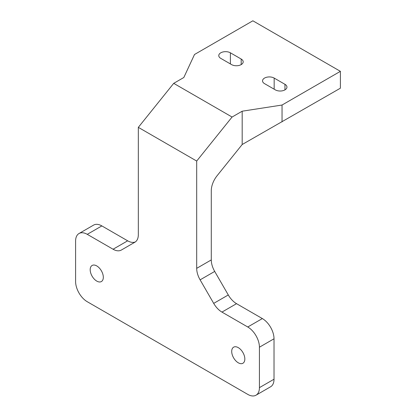 <?xml version="1.0" encoding="UTF-8"?>
<svg xmlns="http://www.w3.org/2000/svg" width="416" height="416" viewBox="0 0 416 416"><rect width="100%" height="100%" fill="white"/><g stroke="black" fill="none" stroke-linecap="round" stroke-linejoin="round"><path stroke-width="0.62" d="M238.274 347.63A9.287 5.361 -120 0 0 233.631 347.173A9.287 5.361 -120 0 0 232.206 354.614A9.287 5.361 -120 0 0 238.274 362.794A9.287 5.361 -120 0 0 242.918 363.256A9.287 5.361 -120 0 0 244.338 355.815A9.287 5.361 -120 0 0 238.274 347.63M96.751 265.923A9.287 5.361 -120 0 0 92.108 265.465A9.287 5.361 -120 0 0 90.688 272.906A9.287 5.361 -120 0 0 96.751 281.086A9.287 5.361 -120 0 0 101.395 281.549A9.287 5.361 -120 0 0 102.82 274.108A9.287 5.361 -120 0 0 96.751 265.923M232.071 117.036L196.695 161.049L138.33 127.358L138.33 234.65A16.505 9.532 60 0 1 134.914 242.206L121.326 250.052A16.505 9.532 60 0 1 113.074 249.236L87.266 234.338A16.505 9.532 -120 0 0 79.014 233.516A16.505 9.532 -120 0 0 75.598 241.077L75.598 281.507A16.505 9.532 -120 0 0 87.266 301.725L247.759 394.384A16.505 9.532 -120 0 0 256.012 395.2A16.505 9.532 -120 0 0 259.428 387.644L259.428 347.209A16.505 9.532 -120 0 0 247.759 326.992L262.345 318.573L236.543 303.675L221.952 312.094A16.505 9.532 60 0 1 213.699 303.384L200.112 279.848A16.505 9.532 60 0 1 196.695 268.346L211.281 259.922L211.281 190.731A16.505 9.532 -60 0 1 217.121 175.692L242.185 144.513L242.185 111.202L282.043 105.035L340.402 71.339L252.866 20.8L194.506 54.496L183.825 77.506L173.711 83.346L232.071 117.036L242.185 111.202M247.759 326.992L221.952 312.094M259.428 387.644L274.019 379.22L274.019 338.785L259.428 347.209M113.074 249.236L127.66 240.812L101.858 225.914L87.266 234.338M196.695 161.049L196.695 268.346M211.281 259.922A16.505 9.532 -120 0 0 214.703 271.424L228.29 294.96A16.505 9.532 -120 0 0 236.543 303.675M262.345 318.573A16.505 9.532 60 0 1 274.019 338.785M274.019 379.22A16.505 9.532 60 0 1 270.603 386.776L256.012 395.2M79.014 233.516L93.605 225.098A16.505 9.532 60 0 1 101.858 225.914M127.66 240.812A16.505 9.532 -120 0 0 135.398 241.894M138.33 127.358L173.711 83.346M340.402 71.339L340.402 88.187L242.185 144.513M275.335 89.872A6.807 3.931 0 0 0 282.755 90.724A6.807 3.931 0 0 0 286.957 87.095A6.807 3.931 0 0 0 284.96 84.313L274.165 78.078A6.807 3.931 0 0 0 266.744 77.225A6.807 3.931 0 0 0 262.543 80.86A6.807 3.931 0 0 0 264.534 83.637L275.335 89.872M230.396 52.811A6.807 3.931 0 0 0 222.976 51.958A6.807 3.931 0 0 0 218.774 55.588A6.807 3.931 0 0 0 220.766 58.37L231.561 64.6A6.807 3.931 0 0 0 238.982 65.452A6.807 3.931 0 0 0 243.188 61.823A6.807 3.931 0 0 0 241.192 59.041L230.396 52.811L230.396 63.929M282.043 121.883L282.043 105.035M241.192 64.6L241.192 59.041M284.96 89.872L284.96 84.313M274.165 89.201L274.165 78.078M213.699 303.384L228.29 294.96M214.703 271.424L200.112 279.848"/></g></svg>

